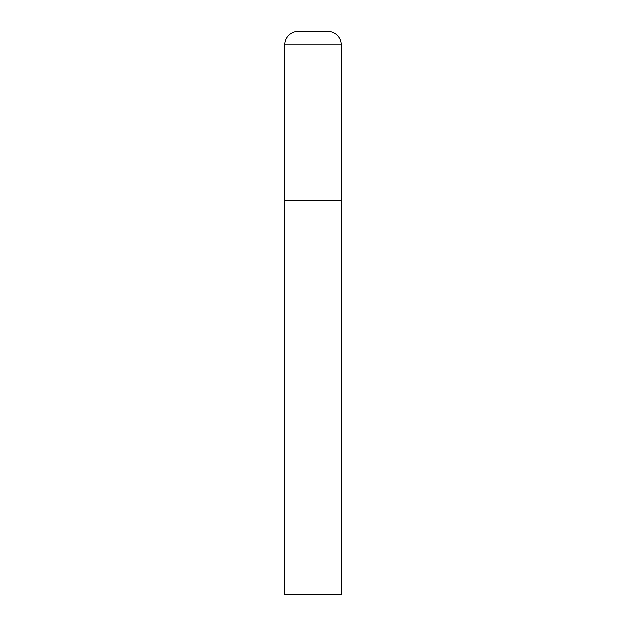 <?xml version="1.0" encoding="UTF-8"?>
<svg xmlns="http://www.w3.org/2000/svg" width="626" height="626" viewBox="0 0 626 626"><rect width="100%" height="100%" fill="white"/><g stroke="black" fill="none" stroke-linecap="round" stroke-linejoin="round"><path stroke-width="0.94" d="M284.83 44.822L284.83 594.7L341.17 594.7L341.17 200.32L284.83 200.32L341.17 200.32L341.17 44.822A13.522 13.522 0 0 0 327.648 31.3L298.352 31.3A13.522 13.522 0 0 0 284.83 44.822L341.17 44.822"/></g></svg>
